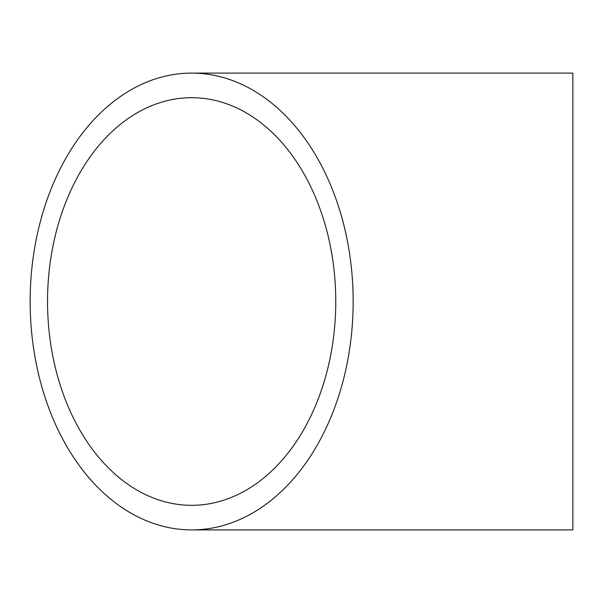 <?xml version="1.0" encoding="UTF-8"?>
<svg xmlns="http://www.w3.org/2000/svg" width="603" height="603" viewBox="0 0 603 603"><rect width="100%" height="100%" fill="white"/><g stroke="black" fill="none" stroke-linecap="round" stroke-linejoin="round"><path stroke-width="0.9" d="M47.539 301.5A203.814 144.117 90 0 1 191.656 97.686A203.814 144.117 90 0 1 335.773 301.5A203.814 144.117 90 0 1 191.656 505.314A203.814 144.117 90 0 1 47.539 301.5M353.162 301.5A228.401 161.506 90 0 1 191.656 529.901A228.401 161.506 90 0 1 30.15 301.5A228.401 161.506 90 0 1 191.656 73.099A228.401 161.506 90 0 1 353.162 301.5M191.656 73.099L572.85 73.099L572.85 529.901L191.656 529.901"/></g></svg>
